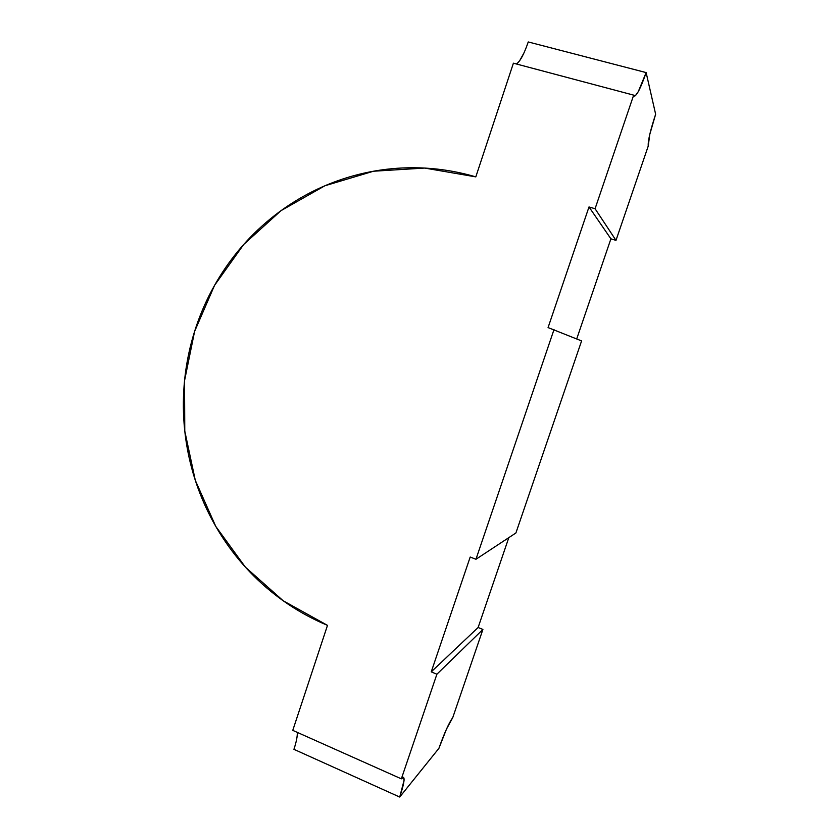 <?xml version="1.0" encoding="UTF-8"?>
<svg xmlns="http://www.w3.org/2000/svg" width="839" height="839" viewBox="0 0 839 839"><rect width="100%" height="100%" fill="white"/><g stroke="black" fill="none" stroke-linecap="round" stroke-linejoin="round"><path stroke-width="1.26" d="M633.665 95.143L635.312 95.782L638.259 91.692L646.135 72.584L655.637 114.23L649.743 134.523L648.243 146.059L615.994 240.363L595.071 208.733L633.665 95.143L595.071 208.733L588.999 206.95L548.066 327.588L581.595 340.917L515.901 532.975L475.954 559.267L554.023 329.528L475.954 559.267L470.197 557.044L431.246 671.85L436.899 674.21L482.907 629.439L452.787 717.492L446.421 729.248L438.912 748.325L399.71 797.05L404.062 780.406L403.601 777.407L401.346 778.844L436.899 674.21L401.346 778.844L292.769 730.37L327.493 625.359L283.173 600.755L245.418 567.185L215.759 526.389L195.298 480.328L184.779 431.068L184.538 380.717L194.596 331.436L214.564 285.333L243.73 244.432L280.992 210.673L324.85 185.786L373.47 171.229L424.618 168.062L475.807 176.872L513.405 63.187L633.665 95.143L513.405 63.187L475.807 176.872C461.083 172.54 446.17 169.751 431.068 168.503C415.976 167.265 400.99 167.538 386.108 169.331C371.237 171.135 356.753 174.376 342.637 179.053C328.542 183.731 315.055 189.729 302.208 197.029C289.361 204.338 277.342 212.791 266.162 222.387C254.983 231.994 244.81 242.544 235.633 254.06C226.467 265.585 218.444 277.845 211.554 290.85C204.664 303.854 199.011 317.394 194.596 331.436C190.18 345.49 187.066 359.837 185.241 374.456C183.426 389.086 182.923 403.769 183.751 418.493C184.58 433.228 186.719 447.764 190.159 462.121C193.62 476.468 198.34 490.396 204.328 503.893C210.316 517.39 217.5 530.227 225.859 542.414C234.228 554.589 243.656 565.895 254.154 576.33C264.652 586.744 276.073 596.089 288.385 604.363C300.708 612.617 313.755 619.622 327.493 625.359L292.769 730.37L401.346 778.844L403.423 777.344C404.975 778.382 403.737 784.947 399.71 797.05L438.912 748.325C444.282 733.234 448.917 722.966 452.787 717.492L482.907 629.439L436.899 674.21L431.246 671.85L478.115 627.509L482.907 629.439L478.115 627.509L431.246 671.85L470.197 557.044L475.954 559.267L515.901 532.975L581.595 340.917L548.066 327.588L588.999 206.95L595.071 208.733L615.994 240.363L610.907 238.832L576.718 338.904L610.907 238.832L588.999 206.95L610.907 238.832L615.994 240.363L648.243 146.059C647.813 141.204 650.277 130.601 655.637 114.23L646.135 72.584C640.744 87.959 636.801 95.782 634.284 96.066L633.665 95.143M519.75 60.565L524.134 52.595M528.245 41.95L646.135 72.584L528.245 41.95C524.081 54.116 520.138 61.467 516.394 63.984M293.933 749.332L399.71 797.05L293.933 749.332C296.398 741.791 297.509 736.139 297.268 732.374M508.822 537.631L478.115 627.509L508.822 537.631"/></g></svg>
